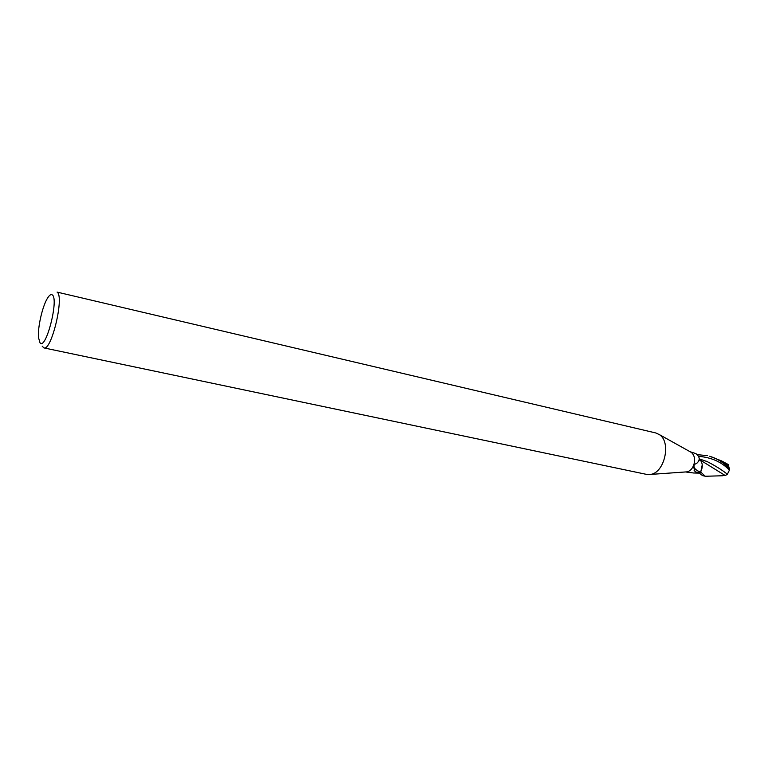<?xml version="1.0" encoding="UTF-8"?>
<svg xmlns="http://www.w3.org/2000/svg" width="768" height="768" viewBox="0 0 768 768"><rect width="100%" height="100%" fill="white"/><g stroke="black" fill="none" stroke-linecap="round" stroke-linejoin="round"><path stroke-width="1.15" d="M696.634 463.43C698.774 461.328 699.696 459.965 699.418 459.341L699.907 459.581C702.835 462.998 703.037 467.203 700.512 472.195L696.394 472.301L694.934 471.398L693.36 466.003L694.138 464.534L696.634 463.43C700.272 460.157 700.022 456.883 695.894 453.61L690.038 451.699M690.25 451.814L691.373 452.438C694.531 455.242 695.347 459.379 693.821 464.842M43.901 347.904C51.523 351.293 64.598 295.997 57.072 292.099L655.824 432.97L659.443 434.65C671.453 442.109 664.627 472.752 650.582 474.413L646.598 474.394L43.901 347.904L42.211 346.205M40.032 342.874L38.496 337.574C37.584 327.85 42.173 307.258 47.117 298.829C49.181 295.248 50.899 293.942 52.272 294.902C59.136 298.886 45.917 350.563 40.032 342.874M696.394 472.301L694.118 470.362M700.512 472.195C694.896 469.814 692.909 467.213 694.55 464.39M700.445 472.301L699.341 473.117L693.6 472.992L685.526 471.955M693.36 466.003C691.814 469.296 689.712 471.235 687.053 471.85L685.766 471.936M706.541 476.208L705.11 476.189L700.752 472.022L702.25 464.755M729.418 469.958L729.475 468.528L725.232 463.315L721.584 460.915L709.68 456.269C716.016 458.179 721.67 461.405 726.634 465.955L729.398 470.15L727.373 474.259C722.458 470.227 715.776 466.032 707.328 461.674L699.274 458.861M697.267 454.646L707.338 455.654M727.776 464.275L727.085 464.362L727.354 465.389M727.373 474.259L725.626 475.344L721.786 475.718M700.752 472.022L699.552 473.328L702.576 475.642L705.11 476.189M724.963 475.373L700.55 460.253M727.085 464.362L725.232 463.315M729.379 470.074C721.622 461.971 711.36 457.392 698.602 456.336M726.346 464.419L726.634 465.955M693.581 465.254L694.138 464.534M691.373 452.438L659.443 434.65M687.053 471.85L650.582 474.413M729.072 467.626L728.189 464.65M722.534 475.757L705.59 476.256M721.613 460.934L728.179 464.477M705.888 461.059L707.328 461.674M729.398 470.15L729.475 468.528"/></g></svg>
